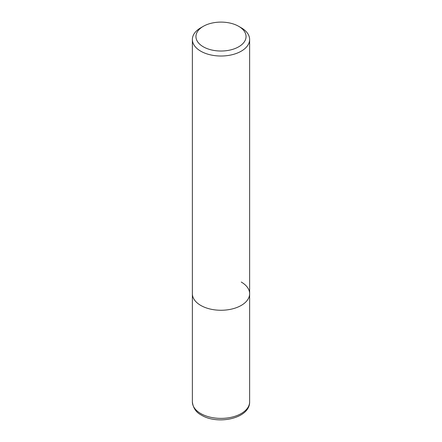 <?xml version="1.0" encoding="UTF-8"?>
<svg xmlns="http://www.w3.org/2000/svg" width="442" height="442" viewBox="0 0 442 442"><rect width="100%" height="100%" fill="white"/><g stroke="black" fill="none" stroke-linecap="round" stroke-linejoin="round"><path stroke-width="0.66" d="M203.287 26.338L200.751 27.796A28.631 16.531 0 0 0 192.369 39.487A28.631 16.531 0 0 0 200.751 51.178A28.631 16.531 0 0 0 231.956 54.758A28.631 16.531 0 0 0 249.631 39.487A28.631 16.531 0 0 0 241.249 27.796L238.713 26.338A25.056 14.464 180 0 1 238.713 46.791A25.056 14.464 180 0 1 203.287 46.791A25.056 14.464 180 0 1 203.287 26.338A25.056 14.464 180 0 1 238.713 26.338L241.249 27.796M241.249 282.04A28.631 16.531 180 0 1 249.631 293.731A28.631 16.531 180 0 1 231.956 309.002A28.631 16.531 180 0 1 200.751 305.416A28.631 16.531 180 0 1 192.369 293.731L192.369 401.855A28.631 16.531 180 0 0 200.751 413.546A28.631 16.531 180 0 0 231.956 417.126A28.631 16.531 180 0 0 249.631 401.855C250.001 418.463 217.912 425.182 201.497 415.182C196.137 412.463 193.093 408.021 192.369 401.855M249.631 39.487L249.631 293.731A28.631 16.531 180 0 1 231.956 309.002A28.631 16.531 180 0 1 200.751 305.416A28.631 16.531 180 0 1 192.369 293.731L192.369 39.487M249.631 293.731L249.631 401.855"/></g></svg>
